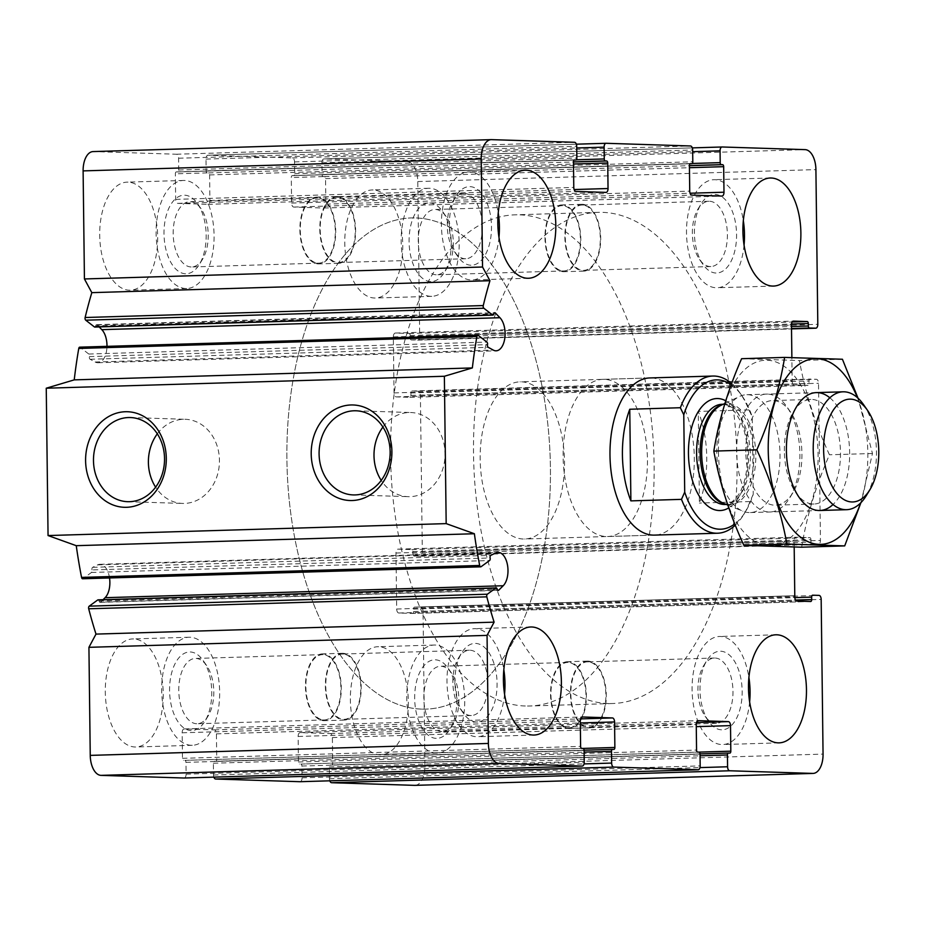 <?xml version="1.0" encoding="UTF-8"?>
<svg xmlns="http://www.w3.org/2000/svg" width="925" height="925" viewBox="0 0 925 925"><rect width="100%" height="100%" fill="white"/><g stroke="black" fill="none" stroke-linecap="round" stroke-linejoin="round"><path stroke-width="0.69" stroke-dasharray="4.62 3.47" d="M436.184 274.771A32.664 17.506 -91.7 0 1 418.273 242.107A32.664 17.506 -91.7 0 1 434.808 209.478A32.664 17.506 -91.7 0 1 446.127 216.554A32.664 17.506 -91.7 0 1 447.642 267.024A32.664 17.506 -91.7 0 1 436.762 274.771A32.664 17.506 -91.7 0 1 436.184 274.771M562.481 205.662A32.664 17.506 88.3 0 0 561.903 205.662A32.664 17.506 88.3 0 0 545.368 238.292A32.664 17.506 88.3 0 0 563.279 270.956A32.664 17.506 88.3 0 0 563.857 270.956A32.664 17.506 88.3 0 0 580.391 238.326A32.664 17.506 88.3 0 0 562.481 205.662M441.757 731.559A32.664 17.506 -91.7 0 1 423.858 698.895A32.664 17.506 -91.7 0 1 440.381 666.254A32.664 17.506 -91.7 0 1 451.712 673.342A32.664 17.506 -91.7 0 1 453.227 723.801A32.664 17.506 -91.7 0 1 442.347 731.559A32.664 17.506 -91.7 0 1 441.757 731.559M568.066 662.45A32.664 17.506 88.3 0 0 567.476 662.45A32.664 17.506 88.3 0 0 550.953 695.08A32.664 17.506 88.3 0 0 568.863 727.744A32.664 17.506 88.3 0 0 569.442 727.744A32.664 17.506 88.3 0 0 585.964 695.114A32.664 17.506 88.3 0 0 568.066 662.45M196.678 723.743A32.664 17.506 -91.7 0 1 178.779 691.079A32.664 17.506 -91.7 0 1 195.302 658.45A32.664 17.506 -91.7 0 1 206.622 665.538A32.664 17.506 -91.7 0 1 208.137 715.996A32.664 17.506 -91.7 0 1 197.256 723.743A32.664 17.506 -91.7 0 1 196.678 723.743M322.975 654.634A32.664 17.506 88.3 0 0 322.397 654.634A32.664 17.506 88.3 0 0 305.874 687.275A32.664 17.506 88.3 0 0 323.773 719.939A32.664 17.506 88.3 0 0 324.363 719.939A32.664 17.506 88.3 0 0 340.886 687.31A32.664 17.506 88.3 0 0 322.975 654.634M191.105 266.967A32.664 17.506 -91.7 0 1 173.195 234.302A32.664 17.506 -91.7 0 1 189.718 201.673A32.664 17.506 -91.7 0 1 201.049 208.749A32.664 17.506 -91.7 0 1 202.563 259.22A32.664 17.506 -91.7 0 1 191.683 266.967A32.664 17.506 -91.7 0 1 191.105 266.967M317.402 197.858A32.664 17.506 88.3 0 0 316.812 197.858A32.664 17.506 88.3 0 0 300.29 230.487A32.664 17.506 88.3 0 0 318.2 263.151A32.664 17.506 88.3 0 0 318.778 263.151A32.664 17.506 88.3 0 0 335.301 230.522A32.664 17.506 88.3 0 0 317.402 197.858M415.325 785.337A19.656 10.533 88.3 0 0 424.933 766.05L423.037 611.332A3.931 2.104 88.3 0 0 420.887 607.332L414.562 607.135A1.966 1.052 88.3 0 0 414.527 607.135A1.966 1.052 88.3 0 0 413.533 609.066L413.556 611.518L795.558 600.059M491.533 139.64L93.413 151.584L176.421 154.232A3.931 2.104 88.3 0 1 178.583 158.233L178.722 170.015A1.966 1.052 88.3 0 1 177.727 171.946A1.966 1.052 88.3 0 0 177.727 171.946L176.374 171.9A1.966 1.052 88.3 0 0 176.34 171.9A1.966 1.052 88.3 0 0 175.345 173.831L175.657 199.372A3.931 2.104 88.3 0 0 177.808 203.373L207.859 204.333A3.931 2.104 88.3 0 0 207.928 204.333A3.931 2.104 88.3 0 0 209.917 200.471L209.605 174.929A1.966 1.052 88.3 0 0 208.53 172.929L207.212 172.883A1.966 1.052 88.3 0 1 206.125 170.894L205.986 159.1A3.931 2.104 88.3 0 1 207.975 155.238A3.931 2.104 88.3 0 1 208.044 155.238L292.369 157.921A3.931 2.104 88.3 0 1 294.532 161.921L294.67 173.703A1.966 1.052 88.3 0 1 293.676 175.634A1.966 1.052 88.3 0 1 293.641 175.634L292.323 175.6A1.966 1.052 88.3 0 0 292.288 175.6A1.966 1.052 88.3 0 0 291.294 177.531L291.606 203.072A3.931 2.104 88.3 0 0 293.768 207.061L323.808 208.021A3.931 2.104 88.3 0 0 323.877 208.021A3.931 2.104 88.3 0 0 325.866 204.159L325.554 178.617A1.966 1.052 88.3 0 0 324.478 176.617L323.16 176.583A1.966 1.052 88.3 0 1 322.085 174.582L321.935 162.788A3.931 2.104 88.3 0 1 323.923 158.927A3.931 2.104 88.3 0 1 323.993 158.927L407.012 161.574A19.656 10.533 88.3 0 1 417.788 181.554L419.684 336.272A3.931 2.104 88.3 0 1 417.684 340.134A3.931 2.104 88.3 0 1 417.614 340.134L411.29 339.938A1.966 1.052 88.3 0 1 410.214 337.937L410.191 335.486A1.966 1.052 88.3 0 0 409.104 333.486L395.403 333.046A3.931 2.104 88.3 0 0 395.333 333.046A3.931 2.104 88.3 0 0 393.345 336.908L394.027 392.905A3.931 2.104 88.3 0 0 396.189 396.894L409.891 397.334A1.966 1.052 88.3 0 0 409.925 397.334A1.966 1.052 88.3 0 0 410.92 395.403L410.885 392.952A1.966 1.052 88.3 0 1 411.879 391.021A1.966 1.052 88.3 0 1 411.914 391.021L418.239 391.217A3.931 2.104 88.3 0 1 420.401 395.218L422.32 552.387A3.931 2.104 88.3 0 1 420.332 556.249A3.931 2.104 88.3 0 1 420.262 556.249L413.938 556.052A1.966 1.052 88.3 0 1 412.862 554.052L412.828 551.601A1.966 1.052 88.3 0 0 411.752 549.6L398.051 549.161A3.931 2.104 88.3 0 0 397.981 549.161A3.931 2.104 88.3 0 0 395.981 553.023L396.675 609.02A3.931 2.104 88.3 0 0 398.825 613.009L412.527 613.448A1.966 1.052 88.3 0 0 412.562 613.448A1.966 1.052 88.3 0 0 413.556 611.518M794.182 547.022L794.112 541.079A3.931 2.104 88.3 0 1 796.101 537.217A3.931 2.104 88.3 0 1 796.171 537.217L809.872 537.656A1.966 1.052 88.3 0 1 810.947 539.657L810.982 542.108A1.966 1.052 88.3 0 0 812.058 544.108L818.382 544.305A3.931 2.104 88.3 0 0 818.452 544.305A3.931 2.104 88.3 0 0 820.44 540.443L818.521 383.274A3.931 2.104 88.3 0 0 816.37 379.273L810.046 379.077A1.966 1.052 88.3 0 0 810.011 379.077A1.966 1.052 88.3 0 0 809.017 381.007L809.04 383.459A1.966 1.052 88.3 0 1 808.045 385.39A1.966 1.052 88.3 0 1 808.011 385.39L794.309 384.95A3.931 2.104 88.3 0 1 792.158 380.961L791.869 357.57M95.217 326.872A1.966 1.052 88.3 0 0 95.726 325.854L493.846 313.91M99.148 326.918L97.194 324.906A1.966 1.052 88.3 0 0 96.651 324.663A1.966 1.052 88.3 0 0 95.726 325.854M478.26 335.37L80.14 347.314L88.777 354.032A1.966 1.052 88.3 0 1 89.39 356.611A1.966 1.052 88.3 0 0 90.118 359.258L95.148 362.022A17.691 9.481 88.3 0 0 98.015 362.75A17.691 9.481 88.3 0 0 106.976 346.343M481.092 566.69L82.973 578.634L91.448 572.471A1.966 1.052 88.3 0 0 91.991 569.927L490.123 557.983M109.532 577.963A17.691 9.481 88.3 0 0 99.854 564.308A17.691 9.481 88.3 0 0 97.622 564.886L92.662 567.326A1.966 1.052 88.3 0 0 91.991 569.927M103.057 599.701L100.582 602.152L497.766 590.231M98.42 599.955A1.966 1.052 88.3 0 1 99.091 601.111A1.966 1.052 88.3 0 0 100.108 602.372A1.966 1.052 88.3 0 0 100.582 602.152M184.179 778.006A3.931 2.104 88.3 0 0 186.098 774.144L185.96 762.362A1.966 1.052 88.3 0 0 184.884 760.362L581.686 748.383M213.86 777.116A3.931 2.104 88.3 0 1 213.513 775.023L213.363 763.229A1.966 1.052 88.3 0 1 214.357 761.298A1.966 1.052 88.3 0 0 214.357 761.298L215.71 761.344A1.966 1.052 88.3 0 0 215.745 761.344A1.966 1.052 88.3 0 0 216.739 759.413L216.427 733.872A3.931 2.104 88.3 0 0 214.276 729.883L184.237 728.923A3.931 2.104 88.3 0 0 184.167 728.923A3.931 2.104 88.3 0 0 182.167 732.785L182.479 758.327A1.966 1.052 88.3 0 0 183.566 760.327M300.139 781.706A3.931 2.104 88.3 0 0 302.059 777.844L301.908 766.05A1.966 1.052 88.3 0 0 300.833 764.062L697.635 752.071M329.809 780.816A3.931 2.104 88.3 0 1 329.462 778.711L329.323 766.929A1.966 1.052 88.3 0 1 330.317 764.998A1.966 1.052 88.3 0 0 330.317 764.998L331.67 765.044A1.966 1.052 88.3 0 0 331.705 765.044A1.966 1.052 88.3 0 0 332.699 763.113L332.387 737.572A3.931 2.104 88.3 0 0 330.225 733.571L300.186 732.612A3.931 2.104 88.3 0 0 300.116 732.612A3.931 2.104 88.3 0 0 298.127 736.473L298.44 762.015A1.966 1.052 88.3 0 0 299.515 764.015M133.605 638.932A54.055 28.964 88.3 0 0 132.645 638.932A54.055 28.964 88.3 0 0 105.3 692.929A54.055 28.964 88.3 0 0 134.934 746.984A54.055 28.964 88.3 0 0 135.894 746.995A54.055 28.964 88.3 0 0 163.239 692.987A54.055 28.964 88.3 0 0 133.605 638.932M378.695 646.737A54.055 28.964 88.3 0 0 377.735 646.737A54.055 28.964 88.3 0 0 350.378 700.745A54.055 28.964 88.3 0 0 380.013 754.8A54.055 28.964 88.3 0 0 380.973 754.8A54.055 28.964 88.3 0 0 408.33 700.792A54.055 28.964 88.3 0 0 378.695 646.737M373.11 189.96A54.055 28.964 88.3 0 0 372.151 189.949A54.055 28.964 88.3 0 0 344.794 243.957A54.055 28.964 88.3 0 0 374.428 298.012A54.055 28.964 88.3 0 0 375.388 298.012A54.055 28.964 88.3 0 0 402.745 244.015A54.055 28.964 88.3 0 0 373.11 189.96M128.032 182.144A54.055 28.964 88.3 0 0 127.072 182.144A54.055 28.964 88.3 0 0 99.715 236.153A54.055 28.964 88.3 0 0 129.35 290.207A54.055 28.964 88.3 0 0 130.309 290.207A54.055 28.964 88.3 0 0 157.666 236.199A54.055 28.964 88.3 0 0 128.032 182.144M602.927 379.342L649.789 377.943A78.625 42.134 -91.7 0 1 694.247 455.262A78.625 42.134 -91.7 0 1 654.495 535.113L607.644 536.523A78.625 42.134 -91.7 0 1 606.245 536.523A78.625 42.134 -91.7 0 1 563.14 457.898A78.625 42.134 -91.7 0 1 602.927 379.342A78.625 42.134 -91.7 0 1 647.396 456.672A78.625 42.134 -91.7 0 1 607.644 536.523M608.28 703.52A245.703 131.651 -91.7 0 1 473.588 457.806A245.703 131.651 -91.7 0 1 597.908 212.345A245.703 131.651 -91.7 0 1 736.878 453.99A245.703 131.651 -91.7 0 1 612.651 703.52A245.703 131.651 -91.7 0 1 608.28 703.52M421.661 709.117A245.703 131.651 -91.7 0 1 286.97 463.413A245.703 131.651 -91.7 0 1 411.29 217.942A245.703 131.651 -91.7 0 1 550.248 459.586A245.703 131.651 -91.7 0 1 426.032 709.117A245.703 131.651 -91.7 0 1 421.661 709.117A245.703 131.651 -91.7 0 1 286.97 463.413A245.703 131.651 -91.7 0 1 411.29 217.942A245.703 131.651 -91.7 0 1 550.248 459.586A245.703 131.651 -91.7 0 1 426.032 709.117A245.703 131.651 -91.7 0 1 421.661 709.117M382.915 427.049A42.087 35.52 91.8 0 1 410.862 412.527A42.087 35.52 91.8 0 1 445.029 455.724A42.087 35.52 91.8 0 1 408.179 496.667A42.087 35.52 91.8 0 1 381.216 480.399M157.319 433.825A42.087 35.52 91.8 0 1 185.266 419.291A42.087 35.52 91.8 0 1 219.422 462.5A42.087 35.52 91.8 0 1 182.583 503.431A42.087 35.52 91.8 0 1 155.62 487.163M498.98 237.297A54.055 28.964 -91.7 0 1 472.028 279.951A54.055 28.964 -91.7 0 1 471.068 279.951A54.055 28.964 -91.7 0 1 441.433 225.897A54.055 28.964 -91.7 0 1 468.79 171.9A54.055 28.964 -91.7 0 1 498.24 212.866M470.894 265.221A39.312 21.067 -91.7 0 1 457.956 256.688A39.312 21.067 -91.7 0 1 456.141 195.961A39.312 21.067 -91.7 0 1 489.972 212.704A39.312 21.067 -91.7 0 1 470.894 265.221M465.194 258.746A32.664 17.506 -91.7 0 1 454.453 251.658A32.664 17.506 -91.7 0 1 452.938 201.199A32.664 17.506 -91.7 0 1 463.818 193.441A32.664 17.506 -91.7 0 1 482.295 225.573A32.664 17.506 -91.7 0 1 465.784 258.746A32.664 17.506 -91.7 0 1 465.194 258.746M337.301 197.256A32.664 17.506 88.3 0 0 336.723 197.256A32.664 17.506 88.3 0 0 320.2 229.886A32.664 17.506 88.3 0 0 338.099 262.55A32.664 17.506 88.3 0 0 338.689 262.55A32.664 17.506 88.3 0 0 355.212 229.92A32.664 17.506 88.3 0 0 337.301 197.256M744.058 245.102A54.055 28.964 -91.7 0 1 717.118 287.756A54.055 28.964 -91.7 0 1 716.158 287.756A54.055 28.964 -91.7 0 1 686.523 233.701A54.055 28.964 -91.7 0 1 713.869 179.704A54.055 28.964 -91.7 0 1 743.33 220.67M715.973 273.025A39.312 21.067 -91.7 0 1 703.046 264.504A39.312 21.067 -91.7 0 1 701.219 203.766A39.312 21.067 -91.7 0 1 735.051 220.508A39.312 21.067 -91.7 0 1 715.973 273.025M710.284 266.55A32.664 17.506 -91.7 0 1 699.531 259.463A32.664 17.506 -91.7 0 1 698.028 209.004A32.664 17.506 -91.7 0 1 708.897 201.257A32.664 17.506 -91.7 0 1 727.374 233.377A32.664 17.506 -91.7 0 1 710.862 266.55A32.664 17.506 -91.7 0 1 710.284 266.55M582.392 205.061A32.664 17.506 88.3 0 0 581.802 205.061A32.664 17.506 88.3 0 0 565.279 237.69A32.664 17.506 88.3 0 0 583.189 270.366A32.664 17.506 88.3 0 0 583.768 270.366A32.664 17.506 88.3 0 0 600.29 237.725A32.664 17.506 88.3 0 0 582.392 205.061M749.643 701.89A54.055 28.964 -91.7 0 1 722.691 744.544A54.055 28.964 -91.7 0 1 721.731 744.544A54.055 28.964 -91.7 0 1 692.097 690.489A54.055 28.964 -91.7 0 1 719.453 636.481A54.055 28.964 -91.7 0 1 748.903 677.447M721.558 729.813A39.312 21.067 -91.7 0 1 708.619 721.28A39.312 21.067 -91.7 0 1 706.804 660.554A39.312 21.067 -91.7 0 1 740.636 677.285A39.312 21.067 -91.7 0 1 721.558 729.813M715.857 723.327A32.664 17.506 -91.7 0 1 705.116 716.251A32.664 17.506 -91.7 0 1 703.601 665.78A32.664 17.506 -91.7 0 1 714.482 658.033A32.664 17.506 -91.7 0 1 732.958 690.154A32.664 17.506 -91.7 0 1 716.447 723.327A32.664 17.506 -91.7 0 1 715.857 723.327M587.965 661.849A32.664 17.506 88.3 0 0 587.387 661.849A32.664 17.506 88.3 0 0 570.864 694.478A32.664 17.506 88.3 0 0 588.762 727.143A32.664 17.506 88.3 0 0 589.341 727.143A32.664 17.506 88.3 0 0 605.875 694.513A32.664 17.506 88.3 0 0 587.965 661.849M504.564 694.085A54.055 28.964 -91.7 0 1 477.612 736.739A54.055 28.964 -91.7 0 1 476.653 736.739A54.055 28.964 -91.7 0 1 447.018 682.685A54.055 28.964 -91.7 0 1 474.375 628.676A54.055 28.964 -91.7 0 1 503.824 669.642M476.467 721.997A39.312 21.067 -91.7 0 1 463.541 713.476A39.312 21.067 -91.7 0 1 461.725 652.738A39.312 21.067 -91.7 0 1 495.557 669.48A39.312 21.067 -91.7 0 1 476.467 721.997M470.779 715.522A32.664 17.506 -91.7 0 1 460.037 708.446A32.664 17.506 -91.7 0 1 458.522 657.976A32.664 17.506 -91.7 0 1 469.403 650.229A32.664 17.506 -91.7 0 1 487.88 682.349A32.664 17.506 -91.7 0 1 471.357 715.522A32.664 17.506 -91.7 0 1 470.779 715.522M342.886 654.044A32.664 17.506 88.3 0 0 342.308 654.044A32.664 17.506 88.3 0 0 325.773 686.674A32.664 17.506 88.3 0 0 343.684 719.338A32.664 17.506 88.3 0 0 344.262 719.338A32.664 17.506 88.3 0 0 360.796 686.708A32.664 17.506 88.3 0 0 342.886 654.044M185.752 288.507A54.055 28.964 -91.7 0 1 156.117 234.453A54.055 28.964 -91.7 0 1 183.474 180.456A54.055 28.964 -91.7 0 1 214.045 233.62A54.055 28.964 -91.7 0 1 186.711 288.519A54.055 28.964 -91.7 0 1 185.752 288.507M185.567 273.777A39.312 21.067 -91.7 0 1 164.974 221.225A39.312 21.067 -91.7 0 1 197.545 203.72A39.312 21.067 -91.7 0 1 199.361 264.446A39.312 21.067 -91.7 0 1 185.567 273.777M191.336 745.296A54.055 28.964 -91.7 0 1 161.702 691.241A54.055 28.964 -91.7 0 1 189.047 637.244A54.055 28.964 -91.7 0 1 219.618 690.397A54.055 28.964 -91.7 0 1 192.296 745.296A54.055 28.964 -91.7 0 1 191.336 745.296M191.151 730.565A39.312 21.067 -91.7 0 1 170.547 678.002A39.312 21.067 -91.7 0 1 203.118 660.496A39.312 21.067 -91.7 0 1 204.945 721.234A39.312 21.067 -91.7 0 1 191.151 730.565M436.415 753.1A54.055 28.964 -91.7 0 1 406.78 699.046A54.055 28.964 -91.7 0 1 434.126 645.049A54.055 28.964 -91.7 0 1 464.697 698.202A54.055 28.964 -91.7 0 1 437.375 753.1A54.055 28.964 -91.7 0 1 436.415 753.1M436.23 738.37A39.312 21.067 -91.7 0 1 415.637 685.807A39.312 21.067 -91.7 0 1 448.197 668.312A39.312 21.067 -91.7 0 1 450.024 729.039A39.312 21.067 -91.7 0 1 436.23 738.37M430.83 296.324A54.055 28.964 -91.7 0 1 401.196 242.269A54.055 28.964 -91.7 0 1 428.553 188.261A54.055 28.964 -91.7 0 1 459.124 241.425A54.055 28.964 -91.7 0 1 431.79 296.324A54.055 28.964 -91.7 0 1 430.83 296.324M430.645 281.582A39.312 21.067 -91.7 0 1 410.053 229.03A39.312 21.067 -91.7 0 1 442.624 211.524A39.312 21.067 -91.7 0 1 444.439 272.262A39.312 21.067 -91.7 0 1 430.645 281.582M337.301 196.505A33.416 17.91 88.3 0 0 336.7 196.505A33.416 17.91 88.3 0 0 319.807 230.441A33.416 17.91 88.3 0 0 338.7 263.301A33.416 17.91 88.3 0 0 355.616 229.92A33.416 17.91 88.3 0 0 337.301 196.505M317.391 197.106A33.416 17.91 88.3 0 0 316.801 197.106A33.416 17.91 88.3 0 0 299.897 231.042A33.416 17.91 88.3 0 0 318.801 263.903A33.416 17.91 88.3 0 0 335.706 230.522A33.416 17.91 88.3 0 0 317.391 197.106M342.874 653.293A33.416 17.91 88.3 0 0 342.285 653.293A33.416 17.91 88.3 0 0 325.392 687.229A33.416 17.91 88.3 0 0 344.285 720.089A33.416 17.91 88.3 0 0 361.201 686.708A33.416 17.91 88.3 0 0 342.874 653.293M322.975 653.894A33.416 17.91 88.3 0 0 322.374 653.882A33.416 17.91 88.3 0 0 305.481 687.83A33.416 17.91 88.3 0 0 324.386 720.691A33.416 17.91 88.3 0 0 341.29 687.31A33.416 17.91 88.3 0 0 322.975 653.894M587.953 661.097A33.416 17.91 88.3 0 0 587.363 661.097A33.416 17.91 88.3 0 0 570.471 695.033A33.416 17.91 88.3 0 0 589.364 727.894A33.416 17.91 88.3 0 0 606.28 694.513A33.416 17.91 88.3 0 0 587.953 661.097M568.054 661.699A33.416 17.91 88.3 0 0 567.453 661.699A33.416 17.91 88.3 0 0 550.56 695.635A33.416 17.91 88.3 0 0 569.465 728.495A33.416 17.91 88.3 0 0 586.369 695.114A33.416 17.91 88.3 0 0 568.054 661.699M582.38 204.309A33.416 17.91 88.3 0 0 581.779 204.309A33.416 17.91 88.3 0 0 564.886 238.245A33.416 17.91 88.3 0 0 583.791 271.118A33.416 17.91 88.3 0 0 600.695 237.725A33.416 17.91 88.3 0 0 582.38 204.309M562.469 204.911A33.416 17.91 88.3 0 0 561.88 204.911A33.416 17.91 88.3 0 0 544.987 238.847A33.416 17.91 88.3 0 0 563.88 271.707A33.416 17.91 88.3 0 0 580.784 238.326A33.416 17.91 88.3 0 0 562.469 204.911M731.201 384.719A74.694 40.018 -91.7 0 1 742.151 396.073A74.694 40.018 -91.7 0 1 752.279 416.944L753.228 494.32A74.694 40.018 -91.7 0 1 745.619 511.479A74.694 40.018 -91.7 0 1 734.774 523.92M753.228 494.32L750.002 501.547A78.625 42.134 -91.7 0 1 743.723 514.566A78.625 42.134 -91.7 0 1 735.282 525.169M731.64 383.551A78.625 42.134 -91.7 0 1 740.081 393.102A78.625 42.134 -91.7 0 1 748.88 409.914L752.279 416.944M523.296 539.009A78.625 42.134 -91.7 0 1 480.191 460.384A78.625 42.134 -91.7 0 1 519.977 381.84A78.625 42.134 -91.7 0 1 564.447 459.158A78.625 42.134 -91.7 0 1 524.695 539.009A78.625 42.134 -91.7 0 1 523.296 539.009M748.88 409.914L698.282 411.428A78.625 42.134 88.3 0 1 699.404 503.061L698.282 411.428M750.002 501.547L699.404 503.061M525.342 706.006A245.703 131.651 -91.7 0 1 390.639 460.303A245.703 131.651 -91.7 0 1 514.971 214.831A245.703 131.651 -91.7 0 1 653.929 456.476A245.703 131.651 -91.7 0 1 529.701 706.006A245.703 131.651 -91.7 0 1 525.342 706.006M863.522 404.595A58.969 31.6 -91.7 0 1 866.251 495.696M749.134 512.577A58.969 31.6 -91.7 0 1 742.844 511.201A58.969 31.6 -91.7 0 1 716.84 454.591A58.969 31.6 -91.7 0 1 739.399 396.513A58.969 31.6 -91.7 0 1 746.648 394.697A58.969 31.6 -91.7 0 1 779.995 452.695A58.969 31.6 -91.7 0 1 750.187 512.577A58.969 31.6 -91.7 0 1 749.134 512.577M857.394 397.611A92.87 49.765 -91.7 0 1 860.551 503.038M829.841 397.785A58.969 31.6 -91.7 0 1 849.612 450.602A58.969 31.6 -91.7 0 1 833.032 504.518M860.909 502.68L872.472 453.493L858.018 398.178M842.421 359.247L799.408 360.542C805.12 392.084 815.145 423.5 829.459 454.788C815.896 485.717 806.646 516.52 801.686 547.184M741.596 358.703L799.408 360.542M872.472 453.493L829.459 454.788M736.635 452.036A58.969 31.6 -91.7 0 1 753.632 399.739A58.969 31.6 -91.7 0 1 786.944 406.896A58.969 31.6 -91.7 0 1 789.673 497.997A58.969 31.6 -91.7 0 1 755.875 506.322A58.969 31.6 -91.7 0 1 736.635 452.036M718.459 451.458A92.87 49.765 -91.7 0 1 792.182 373.446A92.87 49.765 -91.7 0 1 794.147 534.234A92.87 49.765 -91.7 0 1 718.459 451.458M784.354 450.822A52.32 28.039 -91.7 0 1 793.419 411.833A52.32 28.039 -91.7 0 1 810.843 399.427A52.32 28.039 -91.7 0 1 840.443 450.88A52.32 28.039 -91.7 0 1 813.988 504.021A52.32 28.039 -91.7 0 1 795.847 492.667A52.32 28.039 -91.7 0 1 784.354 450.822M745.816 451.978A52.32 28.039 -91.7 0 1 772.306 400.583A52.32 28.039 -91.7 0 1 790.447 411.926A52.32 28.039 -91.7 0 1 792.864 492.759A52.32 28.039 -91.7 0 1 775.439 505.177A52.32 28.039 -91.7 0 1 745.816 451.978M424.933 766.05L823.053 754.106M423.037 611.332L821.169 599.388M420.887 607.332L819.007 595.388M414.562 607.135L794.772 595.723L414.527 607.135M413.533 609.066L794.818 597.619M810.693 601.504L412.562 613.448L810.658 601.504M398.825 613.009L796.945 601.065M396.675 609.02L794.795 597.076M395.981 553.023L794.112 541.079M398.051 549.161L796.171 537.217M411.752 549.6L809.872 537.656M412.828 551.601L810.947 539.657M412.862 554.052L810.982 542.108M413.938 556.052L812.058 544.108M420.262 556.249L818.382 544.305M422.32 552.387L820.44 540.443M420.401 395.218L818.521 383.274M418.239 391.217L816.37 379.273M411.914 391.021L810.046 379.077M410.885 392.952L809.017 381.007M410.92 395.403L809.04 383.459M409.891 397.334L808.011 385.39M396.189 396.894L794.309 384.95M394.027 392.905L792.158 380.961M393.345 336.908L791.465 324.964M395.403 333.046L793.384 321.114M409.104 333.486L792.182 321.993M410.191 335.486L791.511 324.039M410.214 337.937L791.488 326.502M411.29 339.938L791.511 328.525M417.614 340.134L791.522 328.918L417.684 340.134M419.684 336.272L817.804 324.328M417.788 181.554L815.908 169.61M407.012 161.574L805.132 149.63M323.993 158.927L692.305 147.884L323.923 158.927M321.935 162.788L692.675 151.677M322.085 174.582L692.27 163.482M323.16 176.583L291.294 177.531M324.478 176.617L689.426 165.679M325.554 178.617L689.449 167.702M325.866 204.159L690.085 193.233M323.808 208.021L721.928 196.077M293.768 207.061L691.888 195.117M291.606 203.072L689.726 191.128M292.323 175.6L690.385 163.656L292.288 175.6M293.641 175.634L690.119 163.748L293.676 175.634M294.67 173.703L692.802 161.771M294.532 161.921L692.652 149.977M292.369 157.921L690.501 145.977M208.044 155.238L576.356 144.184L207.975 155.238M205.986 159.1L576.726 147.977M206.125 170.894L576.31 159.782M207.212 172.883L175.345 173.831M208.53 172.929L573.465 161.979M209.605 174.929L573.488 164.014M209.917 200.471L574.136 189.544M207.859 204.333L605.979 192.388M177.808 203.373L575.94 191.429M175.657 199.372L573.778 187.428M176.374 171.9L574.425 159.967M177.692 171.946L574.159 160.048L177.727 171.946M178.722 170.015L576.842 158.071M178.583 158.233L576.703 146.289M176.421 154.232L574.541 142.288M97.194 324.906L494.251 312.997M95.148 362.022L493.268 350.078M90.118 359.258L488.238 347.314M89.39 356.611L487.51 344.667M88.777 354.032L486.897 342.088M91.448 572.471L489.568 560.527M92.662 567.326L490.782 555.382M97.622 564.886L495.754 552.942M99.091 601.111L497.211 589.167M186.098 774.144L584.23 762.212M185.96 762.362L584.08 750.418M184.884 760.362L583.004 748.418M182.479 758.327L580.611 746.382M182.167 732.785L580.299 720.841M184.237 728.923L582.218 716.979M214.276 729.883L580.553 718.887M216.427 733.872L580.322 722.957M216.739 759.413L583.062 748.429M215.71 761.344L613.842 749.4L215.745 761.344M214.392 761.298L584.08 750.21L214.357 761.298M213.363 763.229L584.103 752.118M213.513 775.023L584.033 763.911M302.059 777.844L700.179 765.9M301.908 766.05L700.04 754.106M300.833 764.062L698.953 752.118M298.44 762.015L696.56 750.071M298.127 736.473L696.247 724.529M300.186 732.612L698.167 720.679M330.225 733.571L696.502 722.587M332.387 737.572L696.271 726.645M332.699 763.113L699.011 752.118M331.67 765.044L729.79 753.1M330.352 764.998L700.028 753.91L330.317 764.998M329.323 766.929L700.052 755.806M329.462 778.711L699.994 767.6M725.743 400.768A56.02 30.016 -91.7 0 1 748.51 453.805A56.02 30.016 -91.7 0 1 728.784 507.883M722.587 404.572A50.123 26.86 -91.7 0 1 725.524 404.179L721.014 405.323A50.482 27.045 -91.7 0 1 755.482 448.394A50.482 27.045 -91.7 0 1 729.351 504.68A50.482 27.045 -91.7 0 1 723.963 503.512L728.53 504.379A50.123 26.86 -91.7 0 1 727.64 504.379A50.123 26.86 -91.7 0 1 725.57 504.171M723.257 404.248L725.524 404.179A50.123 26.86 -91.7 0 1 753.875 453.481A50.123 26.86 -91.7 0 1 728.53 504.379L726.264 504.449M721.974 404.283A50.123 26.86 -91.7 0 1 750.314 453.585A50.123 26.86 -91.7 0 1 724.98 504.483C728.68 504.611 732.646 502.067 736.867 496.841C747.666 484.538 752.094 447.885 741.422 423.257C734.947 409.972 728.461 403.647 721.974 404.283M561.903 205.662L434.808 209.478M563.857 270.956L436.762 274.771M567.476 662.45L440.381 666.254M569.442 727.744L442.347 731.559M322.397 654.634L195.302 658.45M324.363 719.939L197.256 723.743M316.812 197.858L189.718 201.673M318.778 263.151L191.683 266.967M397.981 549.161L796.101 537.217M420.332 556.249L818.452 544.305M411.879 391.021L810.011 379.077M409.925 397.334L808.045 385.39M395.333 333.046L793.453 321.102M323.877 208.021L721.997 196.077M207.928 204.333L606.048 192.388M176.34 171.9L574.46 159.956M96.651 324.663L494.771 312.719M98.015 362.75L496.147 350.806M99.854 564.308L497.974 552.375M100.108 602.372L498.24 590.428M184.167 728.923L582.288 716.979M300.116 732.612L698.236 720.668M331.705 765.044L729.825 753.1M597.908 212.345L514.971 214.831M612.651 703.52L529.701 706.006M353.269 494.921L408.179 496.667M355.952 410.781L410.862 412.527M127.673 501.685L182.583 503.431M130.344 417.545L185.266 419.291M525.192 170.2L468.79 171.9M528.429 278.263L472.028 279.951M454.453 251.658L457.956 256.688M452.938 201.199L456.141 195.961M463.818 193.441L336.723 197.256M465.784 258.746L338.689 262.55M770.271 178.005L713.869 179.704M773.52 286.068L717.118 287.756M699.531 259.463L703.046 264.504M698.028 209.004L701.219 203.766M708.897 201.257L581.802 205.061M710.862 266.55L583.768 270.366M775.855 634.793L719.453 636.481M779.093 742.856L722.691 744.544M705.116 716.251L708.619 721.28M703.601 665.78L706.804 660.554M714.482 658.033L587.387 661.849M716.447 723.327L589.341 727.143M530.777 626.988L474.375 628.676M534.014 735.051L477.612 736.739M460.037 708.446L463.541 713.476M458.522 657.976L461.725 652.738M469.403 650.229L342.308 654.044M471.357 715.522L344.262 719.338M183.474 180.456L127.072 182.144M186.711 288.519L130.309 290.207M201.049 208.749L197.545 203.72M202.563 259.22L199.361 264.446M189.047 637.244L132.645 638.932M192.296 745.296L135.894 746.995M206.622 665.538L203.118 660.496M208.137 715.996L204.945 721.234M434.126 645.049L377.735 646.737M437.375 753.1L380.973 754.8M451.712 673.342L448.197 668.312M453.227 723.801L450.024 729.039M428.553 188.261L372.151 189.949M431.79 296.324L375.388 298.012M446.127 216.554L442.624 211.524M447.642 267.024L444.439 272.262M336.7 196.505L316.801 197.106M338.7 263.301L318.801 263.903M342.285 653.293L322.374 653.882M344.285 720.089L324.386 720.691M587.363 661.097L567.453 661.699M589.364 727.894L569.465 728.495M581.779 204.309L561.88 204.911M583.791 271.118L563.88 271.707M745.619 511.479L743.723 514.566M742.151 396.073L740.081 393.102M649.789 377.943L519.977 381.84M654.495 535.113L524.695 539.009M816.255 392.616L746.648 394.697M819.793 510.496L750.187 512.577M727.813 505.073L742.844 511.201M724.911 403.462L739.399 396.513M795.847 492.667L799.35 497.708M793.419 411.833L796.622 406.607M810.843 399.427L772.306 400.583M813.988 504.021L775.439 505.177M790.447 411.926L786.944 406.896M792.864 492.759L789.673 497.997"/><path stroke-width="1.39" d="M696.271 726.645L730.507 725.628L730.819 751.169A1.966 1.052 88.3 0 1 729.825 753.1A1.966 1.052 88.3 0 1 729.79 753.1L728.472 753.054A1.966 1.052 88.3 0 0 728.438 753.054A1.966 1.052 88.3 0 0 727.443 754.985L727.582 766.767A3.931 2.104 88.3 0 0 729.744 770.768L812.751 773.416A19.656 10.533 88.3 0 0 813.098 773.416A19.656 10.533 88.3 0 0 823.053 754.106L821.169 599.388A3.931 2.104 88.3 0 0 819.007 595.388L812.682 595.191A1.966 1.052 88.3 0 0 812.647 595.191A1.966 1.052 88.3 0 0 811.653 597.122L811.688 599.573A1.966 1.052 88.3 0 1 810.693 601.504A1.966 1.052 88.3 0 1 810.658 601.504L796.945 601.065A3.931 2.104 88.3 0 1 794.795 597.076L794.182 547.022M329.809 780.816A3.931 2.104 88.3 0 0 331.613 782.712L414.631 785.36A19.656 10.533 88.3 0 0 414.978 785.36A19.656 10.533 88.3 0 0 415.325 785.337M791.869 357.57L791.465 324.964A3.931 2.104 88.3 0 1 793.453 321.102A3.931 2.104 88.3 0 1 793.534 321.102L807.236 321.542A1.966 1.052 88.3 0 1 808.311 323.542L808.346 325.993A1.966 1.052 88.3 0 0 809.421 327.993L815.746 328.19A3.931 2.104 88.3 0 0 815.815 328.19A3.931 2.104 88.3 0 0 817.804 324.328L815.908 169.61A19.656 10.533 88.3 0 0 805.132 149.63L722.124 146.983A3.931 2.104 88.3 0 0 722.055 146.983A3.931 2.104 88.3 0 0 720.055 150.856L720.205 162.638A1.966 1.052 88.3 0 0 721.28 164.638L722.598 164.673A1.966 1.052 88.3 0 1 723.674 166.673L723.986 192.215A3.931 2.104 88.3 0 1 721.997 196.077A3.931 2.104 88.3 0 1 721.928 196.077L691.888 195.117A3.931 2.104 88.3 0 1 689.726 191.128L689.414 165.587L721.28 164.638M690.385 163.656L690.455 163.656A1.966 1.052 88.3 0 0 690.42 163.656A1.966 1.052 88.3 0 0 689.414 165.587M690.455 163.656L691.773 163.702A1.966 1.052 88.3 0 0 691.808 163.702A1.966 1.052 88.3 0 0 692.802 161.771L692.652 149.977A3.931 2.104 88.3 0 0 690.501 145.977L606.164 143.294A3.931 2.104 88.3 0 0 606.095 143.294A3.931 2.104 88.3 0 0 604.106 147.156L604.256 158.95A1.966 1.052 88.3 0 0 605.332 160.938L606.65 160.985A1.966 1.052 88.3 0 1 607.725 162.985L608.037 188.527A3.931 2.104 88.3 0 1 606.048 192.388A3.931 2.104 88.3 0 1 605.979 192.388L575.94 191.429A3.931 2.104 88.3 0 1 573.778 187.428L573.465 161.887L605.332 160.938M574.425 159.967L574.494 159.956A1.966 1.052 88.3 0 0 574.46 159.956A1.966 1.052 88.3 0 0 573.465 161.887M574.494 159.956L575.812 160.002A1.966 1.052 88.3 0 0 575.847 160.002A1.966 1.052 88.3 0 0 576.842 158.071L576.703 146.289A3.931 2.104 88.3 0 0 574.541 142.288L491.533 139.64A19.656 10.533 88.3 0 0 491.187 139.64A19.656 10.533 88.3 0 0 481.231 158.95L482.549 267.013L489.938 280.703A343.973 184.306 88.3 0 0 483.266 305.562A1.966 1.052 88.3 0 0 483.856 308.245L492.493 314.951A1.966 1.052 88.3 0 0 492.921 315.113A1.966 1.052 88.3 0 0 493.846 313.91A1.966 1.052 88.3 0 1 494.771 312.719A1.966 1.052 88.3 0 1 495.314 312.962L499.939 317.714A17.691 9.481 88.3 0 1 504.9 337.475A17.691 9.481 88.3 0 1 496.147 350.806A17.691 9.481 88.3 0 1 493.268 350.078L488.238 347.314A1.966 1.052 88.3 0 1 487.51 344.667A1.966 1.052 88.3 0 0 486.897 342.088L478.26 335.37A1.966 1.052 88.3 0 0 477.832 335.22A1.966 1.052 88.3 0 0 476.884 336.515A343.973 184.306 88.3 0 0 472.351 367.93L444.37 376.267L446.174 523.619L474.375 533.737A343.973 184.306 88.3 0 0 479.682 565.464A1.966 1.052 88.3 0 0 480.734 566.828A1.966 1.052 88.3 0 0 481.092 566.69L489.568 560.527A1.966 1.052 88.3 0 0 490.123 557.983A1.966 1.052 88.3 0 1 490.782 555.382L495.754 552.942A17.691 9.481 88.3 0 1 497.974 552.375A17.691 9.481 88.3 0 1 507.605 565.718A17.691 9.481 88.3 0 1 503.212 585.745L498.702 590.208A1.966 1.052 88.3 0 1 498.24 590.428A1.966 1.052 88.3 0 1 497.211 589.167A1.966 1.052 88.3 0 0 496.182 587.907A1.966 1.052 88.3 0 0 495.823 588.034L487.348 594.208A1.966 1.052 88.3 0 0 486.816 596.845A343.973 184.306 88.3 0 0 494.112 622.155L487.059 635.382L488.377 743.446A19.656 10.533 88.3 0 0 499.153 763.426L582.172 766.073A3.931 2.104 88.3 0 0 582.241 766.073A3.931 2.104 88.3 0 0 584.23 762.212L584.08 750.418A1.966 1.052 88.3 0 0 583.004 748.418L581.686 748.383A1.966 1.052 88.3 0 1 580.611 746.382L580.299 720.841A3.931 2.104 88.3 0 1 582.288 716.979A3.931 2.104 88.3 0 1 582.357 716.979L612.396 717.939A3.931 2.104 88.3 0 1 614.558 721.928L614.871 747.469A1.966 1.052 88.3 0 1 613.876 749.4A1.966 1.052 88.3 0 0 613.876 749.4L612.523 749.366A1.966 1.052 88.3 0 0 612.489 749.366A1.966 1.052 88.3 0 0 611.494 751.297L611.633 763.079A3.931 2.104 88.3 0 0 613.784 767.079L698.121 769.762A3.931 2.104 88.3 0 0 698.19 769.762A3.931 2.104 88.3 0 0 700.179 765.9L700.04 754.106A1.966 1.052 88.3 0 0 698.953 752.118L697.635 752.071A1.966 1.052 88.3 0 1 696.56 750.071L696.247 724.529A3.931 2.104 88.3 0 1 698.236 720.668A3.931 2.104 88.3 0 1 698.306 720.668L728.357 721.627A3.931 2.104 88.3 0 1 730.507 725.628M93.413 151.584A19.656 10.533 88.3 0 0 93.055 151.584A19.656 10.533 88.3 0 0 83.111 170.894L84.429 278.957L482.549 267.013M84.429 278.957L91.818 292.647L489.938 280.703M91.818 292.647A343.973 184.306 88.3 0 0 85.135 317.506A1.966 1.052 88.3 0 0 85.736 320.189L94.362 326.895A1.966 1.052 88.3 0 0 94.801 327.057A1.966 1.052 88.3 0 0 95.217 326.872M99.148 326.918L101.808 329.658L499.939 317.714M106.976 346.343A17.691 9.481 88.3 0 0 101.808 329.658M80.14 347.314A1.966 1.052 88.3 0 0 79.712 347.164A1.966 1.052 88.3 0 0 78.764 348.459A343.973 184.306 88.3 0 0 74.231 379.874L472.351 367.93M74.231 379.874L46.25 388.211L444.37 376.267M85.597 460.731A47.799 40.342 91.8 0 1 145.607 417.533A47.799 40.342 91.8 0 1 146.624 500.298A47.799 40.342 91.8 0 1 85.597 460.731M311.205 453.955A47.799 40.342 91.8 0 1 371.214 410.769A47.799 40.342 91.8 0 1 372.232 493.522A47.799 40.342 91.8 0 1 311.205 453.955M46.25 388.211L48.054 535.552L446.174 523.619M48.054 535.552L76.255 545.681L474.375 533.737M76.255 545.681A343.973 184.306 88.3 0 0 81.562 577.408A1.966 1.052 88.3 0 0 82.614 578.773A1.966 1.052 88.3 0 0 82.973 578.634M103.057 599.701L105.092 597.689A17.691 9.481 88.3 0 0 109.532 577.963M98.42 599.955A1.966 1.052 88.3 0 0 98.062 599.851A1.966 1.052 88.3 0 0 97.703 599.978L89.228 606.153A1.966 1.052 88.3 0 0 88.696 608.789A343.973 184.306 88.3 0 0 95.992 634.099L494.112 622.155M95.992 634.099L88.927 647.327L487.059 635.382M88.927 647.327L90.245 755.39A19.656 10.533 88.3 0 0 101.033 775.37L184.04 778.018A3.931 2.104 88.3 0 0 184.11 778.018A3.931 2.104 88.3 0 0 184.179 778.006M213.86 777.116A3.931 2.104 88.3 0 0 215.664 779.023L300.001 781.706A3.931 2.104 88.3 0 0 300.07 781.706A3.931 2.104 88.3 0 0 300.139 781.706M531.736 626.988A54.055 28.964 88.3 0 0 530.777 626.988A54.055 28.964 88.3 0 0 503.42 680.985A54.055 28.964 88.3 0 0 533.054 735.04A54.055 28.964 88.3 0 0 534.014 735.051A54.055 28.964 88.3 0 0 561.371 681.043A54.055 28.964 88.3 0 0 531.736 626.988M776.815 634.793A54.055 28.964 88.3 0 0 775.855 634.793A54.055 28.964 88.3 0 0 748.498 688.801A54.055 28.964 88.3 0 0 778.133 742.856A54.055 28.964 88.3 0 0 779.093 742.856A54.055 28.964 88.3 0 0 806.45 688.847A54.055 28.964 88.3 0 0 776.815 634.793M771.23 178.016A54.055 28.964 88.3 0 0 770.271 178.005A54.055 28.964 88.3 0 0 742.925 232.013A54.055 28.964 88.3 0 0 772.548 286.068A54.055 28.964 88.3 0 0 773.52 286.068A54.055 28.964 88.3 0 0 800.865 232.071A54.055 28.964 88.3 0 0 771.23 178.016M526.152 170.2A54.055 28.964 88.3 0 0 525.192 170.2A54.055 28.964 88.3 0 0 497.835 224.208A54.055 28.964 88.3 0 0 527.47 278.263A54.055 28.964 88.3 0 0 528.429 278.263A54.055 28.964 88.3 0 0 555.786 224.255A54.055 28.964 88.3 0 0 526.152 170.2M735.282 525.169A78.625 42.134 -91.7 0 1 717.534 533.228L654.495 535.113A78.625 42.134 -91.7 0 1 653.108 535.113A78.625 42.134 -91.7 0 1 610.003 456.488A78.625 42.134 -91.7 0 1 649.789 377.943L712.817 376.047A78.625 42.134 -91.7 0 1 731.64 383.551M319.09 453.909A42.087 35.52 91.8 0 1 355.952 410.781A42.087 35.52 91.8 0 1 390.119 453.978A42.087 35.52 91.8 0 1 353.269 494.921A42.087 35.52 91.8 0 1 319.09 453.909M381.216 480.399A42.087 35.52 91.8 0 1 374.001 455.667A42.087 35.52 91.8 0 1 382.915 427.049M93.483 460.685A42.087 35.52 91.8 0 1 130.344 417.545A42.087 35.52 91.8 0 1 164.511 460.743A42.087 35.52 91.8 0 1 127.673 501.685A42.087 35.52 91.8 0 1 93.483 460.685M155.62 487.163A42.087 35.52 91.8 0 1 148.393 462.431A42.087 35.52 91.8 0 1 157.319 433.825M498.24 212.866A54.055 28.964 -91.7 0 1 498.98 237.297M743.33 220.67A54.055 28.964 -91.7 0 1 744.058 245.102M748.903 677.447A54.055 28.964 -91.7 0 1 749.643 701.89M503.824 669.642A54.055 28.964 -91.7 0 1 504.564 694.085M731.201 384.719A74.694 40.018 -91.7 0 0 683.772 414.758L684.708 492.135A74.694 40.018 -91.7 0 0 734.774 523.92M717.534 533.228A78.625 42.134 -91.7 0 1 716.135 533.228A78.625 42.134 -91.7 0 1 681.482 499.361L684.708 492.135M683.772 414.758L680.361 407.728A78.625 42.134 -91.7 0 1 712.817 376.047M681.482 499.361L630.885 500.876A78.625 42.134 88.3 0 1 629.763 409.255L630.885 500.876M680.361 407.728L629.763 409.255M851.832 501.963A51.43 27.553 -91.7 0 1 824.88 433.201A51.43 27.553 -91.7 0 1 867.488 410.307A51.43 27.553 -91.7 0 1 869.882 489.764A51.43 27.553 -91.7 0 1 851.832 501.963M869.882 489.764L866.251 495.696A58.969 31.6 -91.7 0 1 846.606 509.687A58.969 31.6 -91.7 0 1 845.566 509.687A58.969 31.6 -91.7 0 1 813.237 450.718A58.969 31.6 -91.7 0 1 843.08 391.807A58.969 31.6 -91.7 0 1 863.522 404.595L867.488 410.307M860.551 503.038A92.87 49.765 -91.7 0 1 805.097 540.177A92.87 49.765 -91.7 0 1 768.224 449.966A92.87 49.765 -91.7 0 1 801.351 362.889A92.87 49.765 -91.7 0 1 857.394 397.611M833.032 504.518A58.969 31.6 -91.7 0 1 799.35 497.708A58.969 31.6 -91.7 0 1 786.4 450.544A58.969 31.6 -91.7 0 1 796.622 406.607A58.969 31.6 -91.7 0 1 829.841 397.785M858.018 398.178L842.421 359.247L784.608 357.408C779.648 388.084 770.386 418.886 756.835 449.816C771.149 481.092 781.163 512.508 786.886 544.05L844.698 545.9L860.909 502.68M786.886 544.05L743.873 545.345C729.559 514.057 719.534 482.642 713.822 451.099C718.783 420.436 728.033 389.633 741.596 358.703L784.608 357.408M844.698 545.9L801.686 547.184L743.873 545.345M756.835 449.816L713.822 451.099M331.613 782.712L729.744 770.768M414.631 785.36L812.751 773.416M794.818 597.619L811.653 597.122M795.558 600.059L811.688 599.573M792.182 321.993L807.236 321.542M791.511 324.039L808.311 323.542M791.488 326.502L808.346 325.993M791.511 328.525L809.421 327.993M815.815 328.19L791.522 328.918L815.746 328.19M722.055 146.983L692.305 147.884L721.986 146.994M692.675 151.677L720.055 150.856M692.27 163.482L720.205 162.638M689.426 165.679L722.598 164.673M689.449 167.702L723.674 166.673M690.085 193.233L723.986 192.215M606.095 143.294L576.356 144.184L606.025 143.294M576.726 147.977L604.106 147.156M576.31 159.782L604.256 158.95M573.465 161.979L606.65 160.985M573.488 164.014L607.725 162.985M574.136 189.544L608.037 188.527M83.111 170.894L481.231 158.95M85.135 317.506L483.266 305.562M85.736 320.189L483.856 308.245M94.362 326.895L492.493 314.951M494.251 312.997L495.314 312.962M78.764 348.459L476.884 336.515M81.562 577.408L479.682 565.464M105.092 597.689L503.212 585.745M497.766 590.231L498.702 590.208M97.703 599.978L495.823 588.034M89.228 606.153L487.348 594.208M88.696 608.789L486.816 596.845M90.245 755.39L488.377 743.446M101.033 775.37L499.153 763.426M184.04 778.018L582.172 766.073M580.553 718.887L612.396 717.939M580.322 722.957L614.558 721.928M583.062 748.429L614.871 747.469M584.08 750.21L612.454 749.366L584.08 750.21M584.103 752.118L611.494 751.297M584.033 763.911L611.633 763.079M215.664 779.023L613.784 767.079M300.001 781.706L698.121 769.762M696.502 722.587L728.357 721.627M699.011 752.118L730.819 751.169M728.438 753.054L700.028 753.91L728.403 753.054M700.052 755.806L727.443 754.985M699.994 767.6L727.582 766.767M728.784 507.883A56.02 30.016 -91.7 0 1 719.176 510.531A56.02 30.016 -91.7 0 1 688.628 446.151A56.02 30.016 -91.7 0 1 725.743 400.768M727.813 505.073L723.963 503.512A50.482 27.045 -91.7 0 1 701.693 455.042A50.482 27.045 -91.7 0 1 721.014 405.323L724.911 403.462M725.57 504.171A50.123 26.86 -91.7 0 1 700.19 455.088A50.123 26.86 -91.7 0 1 722.587 404.572M726.264 504.449L724.98 504.483A50.123 26.86 -91.7 0 1 724.09 504.483A50.123 26.86 -91.7 0 1 696.606 454.36A50.123 26.86 -91.7 0 1 721.974 404.283L723.257 404.248M414.978 785.36L813.098 773.416M93.055 151.584L491.187 139.64M94.801 327.057L492.921 315.113M79.712 347.164L477.832 335.22M82.614 578.773L480.734 566.828M98.062 599.851L496.182 587.907M184.11 778.018L582.241 766.073M300.07 781.706L698.19 769.762M843.08 391.807L816.255 392.616M846.606 509.687L819.793 510.496"/></g></svg>
